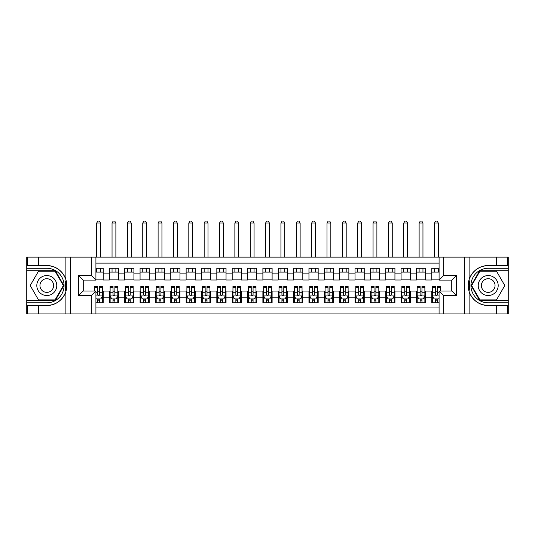 <?xml version="1.0" encoding="UTF-8"?>
<svg xmlns="http://www.w3.org/2000/svg" width="535" height="535" viewBox="0 0 535 535"><rect width="100%" height="100%" fill="white"/><g stroke="black" fill="none" stroke-linecap="round" stroke-linejoin="round"><path stroke-width="0.8" d="M95.919 313.945L91.311 313.945L91.311 295.601L78.571 295.601L83.172 290.993L95.919 290.993L95.919 313.945L439.081 313.945L439.081 290.993L451.821 290.993L451.821 280.093L439.081 280.093L439.081 257.134L95.919 257.134L95.919 280.093L83.179 280.093L83.179 290.993M439.081 268.269L431.785 268.269L431.785 273.873L425.646 273.873L425.646 280.012L431.785 280.012L431.785 273.873M425.646 273.873L425.646 268.269L416.431 268.269L416.431 273.873L410.291 273.873L410.291 280.012L416.431 280.012L416.431 273.873M410.291 273.873L410.291 268.269L401.076 268.269L401.076 273.873L394.937 273.873L394.937 280.012L401.076 280.012L401.076 273.873M394.937 273.873L394.937 268.269L385.728 268.269L385.728 273.873L379.582 273.873L379.582 280.012L385.728 280.012L385.728 273.873M379.582 273.873L379.582 268.269L370.374 268.269L370.374 273.873L364.228 273.873L364.228 280.012L370.374 280.012L370.374 273.873M364.228 273.873L364.228 268.269L355.019 268.269L355.019 273.873L348.873 273.873L348.873 280.012L355.019 280.012L355.019 273.873M348.873 273.873L348.873 268.269L339.665 268.269L339.665 273.873L333.519 273.873L333.519 280.012L339.665 280.012L339.665 273.873M333.519 273.873L333.519 268.269L324.31 268.269L324.31 273.873L318.171 273.873L318.171 280.012L324.31 280.012L324.31 273.873M318.171 273.873L318.171 268.269L308.956 268.269L308.956 273.873L302.817 273.873L302.817 280.012L308.956 280.012L308.956 273.873M302.817 273.873L302.817 268.269L293.601 268.269L293.601 273.873L287.462 273.873L287.462 280.012L293.601 280.012L293.601 273.873M287.462 273.873L287.462 268.269L278.247 268.269L278.247 273.873L272.108 273.873L272.108 280.012L278.247 280.012L278.247 273.873M272.108 273.873L272.108 268.269L262.892 268.269L262.892 273.873L256.753 273.873L256.753 280.012L262.892 280.012L262.892 273.873M256.753 273.873L256.753 268.269L247.538 268.269L247.538 273.873L241.399 273.873L241.399 280.012L247.538 280.012L247.538 273.873M241.399 273.873L241.399 268.269L232.183 268.269L232.183 273.873L226.044 273.873L226.044 280.012L232.183 280.012L232.183 273.873M226.044 273.873L226.044 268.269L216.829 268.269L216.829 273.873L210.69 273.873L210.69 280.012L216.829 280.012L216.829 273.873M210.69 273.873L210.69 268.269L201.481 268.269L201.481 273.873L195.335 273.873L195.335 280.012L201.481 280.012L201.481 273.873M195.335 273.873L195.335 268.269L186.126 268.269L186.126 273.873L179.981 273.873L179.981 280.012L186.126 280.012L186.126 273.873M179.981 273.873L179.981 268.269L170.772 268.269L170.772 273.873L164.626 273.873L164.626 280.012L170.772 280.012L170.772 273.873M164.626 273.873L164.626 268.269L155.417 268.269L155.417 273.873L149.272 273.873L149.272 280.012L155.417 280.012L155.417 273.873M149.272 273.873L149.272 268.269L140.063 268.269L140.063 273.873L133.924 273.873L133.924 280.012L140.063 280.012L140.063 273.873M133.924 273.873L133.924 268.269L124.708 268.269L124.708 273.873L118.569 273.873L118.569 280.012L124.708 280.012L124.708 273.873M118.569 273.873L118.569 268.269L109.354 268.269L109.354 280.012L103.215 280.012L103.215 268.269L95.919 268.269M95.919 302.817L103.215 302.817L103.215 291.067L109.354 291.067L109.354 302.817L118.569 302.817L118.569 291.067L124.708 291.067L124.708 297.213L118.569 297.213M124.708 297.213L124.708 302.817L133.924 302.817L133.924 291.067L140.063 291.067L140.063 297.213L133.924 297.213M140.063 297.213L140.063 302.817L149.272 302.817L149.272 291.067L155.417 291.067L155.417 297.213L149.272 297.213M155.417 297.213L155.417 302.817L164.626 302.817L164.626 291.067L170.772 291.067L170.772 297.213L164.626 297.213M170.772 297.213L170.772 302.817L179.981 302.817L179.981 291.067L186.126 291.067L186.126 297.213L179.981 297.213M186.126 297.213L186.126 302.817L195.335 302.817L195.335 291.067L201.481 291.067L201.481 297.213L195.335 297.213M201.481 297.213L201.481 302.817L210.69 302.817L210.69 291.067L216.829 291.067L216.829 297.213L210.69 297.213M216.829 297.213L216.829 302.817L226.044 302.817L226.044 291.067L232.183 291.067L232.183 297.213L226.044 297.213M232.183 297.213L232.183 302.817L241.399 302.817L241.399 291.067L247.538 291.067L247.538 297.213L241.399 297.213M247.538 297.213L247.538 302.817L256.753 302.817L256.753 291.067L262.892 291.067L262.892 297.213L256.753 297.213M262.892 297.213L262.892 302.817L272.108 302.817L272.108 291.067L278.247 291.067L278.247 297.213L272.108 297.213M278.247 297.213L278.247 302.817L287.462 302.817L287.462 291.067L293.601 291.067L293.601 297.213L287.462 297.213M293.601 297.213L293.601 302.817L302.817 302.817L302.817 291.067L308.956 291.067L308.956 297.213L302.817 297.213M308.956 297.213L308.956 302.817L318.171 302.817L318.171 291.067L324.31 291.067L324.31 297.213L318.171 297.213M324.31 297.213L324.31 302.817L333.519 302.817L333.519 291.067L339.665 291.067L339.665 297.213L333.519 297.213M339.665 297.213L339.665 302.817L348.873 302.817L348.873 291.067L355.019 291.067L355.019 297.213L348.873 297.213M355.019 297.213L355.019 302.817L364.228 302.817L364.228 291.067L370.374 291.067L370.374 297.213L364.228 297.213M370.374 297.213L370.374 302.817L379.582 302.817L379.582 291.067L385.728 291.067L385.728 297.213L379.582 297.213M385.728 297.213L385.728 302.817L394.937 302.817L394.937 291.067L401.076 291.067L401.076 297.213L394.937 297.213M401.076 297.213L401.076 302.817L410.291 302.817L410.291 291.067L416.431 291.067L416.431 297.213L410.291 297.213M416.431 297.213L416.431 302.817L425.646 302.817L425.646 291.067L431.785 291.067L431.785 297.213L425.646 297.213M439.081 263.126L95.919 263.126M95.919 307.959L439.081 307.959M431.785 297.213L431.785 302.817L439.081 302.817M83.253 280.093L83.253 290.993M451.747 290.993L451.747 280.093M95.919 272.108L103.215 272.108M95.919 279.858L103.215 279.858M97.684 291.221L99.53 291.221M102.446 291.221L103.215 291.221M97.684 298.978L99.53 298.978M102.446 298.978L103.215 298.978M109.354 279.858L118.569 279.858M109.354 272.108L118.569 272.108M109.354 291.221L110.123 291.221M113.039 291.221L114.885 291.221M117.8 291.221L118.569 291.221M109.354 298.978L110.123 298.978M113.039 298.978L114.885 298.978M117.8 298.978L118.569 298.978M124.708 291.221L125.478 291.221M128.393 291.221L130.232 291.221M133.155 291.221L133.924 291.221M124.708 298.978L125.478 298.978M128.393 298.978L130.232 298.978M133.155 298.978L133.924 298.978M124.708 272.108L133.924 272.108M124.708 279.858L133.924 279.858M140.063 291.221L140.832 291.221M143.748 291.221L145.587 291.221M148.509 291.221L149.272 291.221M140.063 298.978L140.832 298.978M143.748 298.978L145.587 298.978M148.509 298.978L149.272 298.978M140.063 272.108L149.272 272.108M140.063 279.858L149.272 279.858M155.417 291.221L156.187 291.221M159.102 291.221L160.941 291.221M163.864 291.221L164.626 291.221M155.417 298.978L156.187 298.978M159.102 298.978L160.941 298.978M163.864 298.978L164.626 298.978M155.417 272.108L164.626 272.108M155.417 279.858L164.626 279.858M170.772 291.221L171.541 291.221M174.457 291.221L176.296 291.221M179.212 291.221L179.981 291.221M170.772 298.978L171.541 298.978M174.457 298.978L176.296 298.978M179.212 298.978L179.981 298.978M170.772 272.108L179.981 272.108M170.772 279.858L179.981 279.858M186.126 291.221L186.889 291.221M189.811 291.221L191.65 291.221M194.566 291.221L195.335 291.221M186.126 298.978L186.889 298.978M189.811 298.978L191.65 298.978M194.566 298.978L195.335 298.978M186.126 272.108L195.335 272.108M186.126 279.858L195.335 279.858M201.481 291.221L202.243 291.221M205.166 291.221L207.005 291.221M209.921 291.221L210.69 291.221M201.481 298.978L202.243 298.978M205.166 298.978L207.005 298.978M209.921 298.978L210.69 298.978M201.481 272.108L210.69 272.108M201.481 279.858L210.69 279.858M216.829 291.221L217.598 291.221M220.514 291.221L222.359 291.221M225.275 291.221L226.044 291.221M216.829 298.978L217.598 298.978M220.514 298.978L222.359 298.978M225.275 298.978L226.044 298.978M216.829 272.108L226.044 272.108M216.829 279.858L226.044 279.858M232.183 291.221L232.952 291.221M235.868 291.221L237.714 291.221M240.63 291.221L241.399 291.221M232.183 298.978L232.952 298.978M235.868 298.978L237.714 298.978M240.63 298.978L241.399 298.978M232.183 272.108L241.399 272.108M232.183 279.858L241.399 279.858M247.538 291.221L248.307 291.221M251.223 291.221L253.068 291.221M255.984 291.221L256.753 291.221M247.538 298.978L248.307 298.978M251.223 298.978L253.068 298.978M255.984 298.978L256.753 298.978M247.538 272.108L256.753 272.108M247.538 279.858L256.753 279.858M262.892 291.221L263.661 291.221M266.577 291.221L268.423 291.221M271.339 291.221L272.108 291.221M262.892 298.978L263.661 298.978M266.577 298.978L268.423 298.978M271.339 298.978L272.108 298.978M262.892 272.108L272.108 272.108M262.892 279.858L272.108 279.858M278.247 291.221L279.016 291.221M281.932 291.221L283.777 291.221M286.693 291.221L287.462 291.221M278.247 298.978L279.016 298.978M281.932 298.978L283.777 298.978M286.693 298.978L287.462 298.978M278.247 272.108L287.462 272.108M278.247 279.858L287.462 279.858M293.601 291.221L294.37 291.221M297.286 291.221L299.132 291.221M302.048 291.221L302.817 291.221M293.601 298.978L294.37 298.978M297.286 298.978L299.132 298.978M302.048 298.978L302.817 298.978M293.601 272.108L302.817 272.108M293.601 279.858L302.817 279.858M308.956 291.221L309.725 291.221M312.641 291.221L314.486 291.221M317.402 291.221L318.171 291.221M308.956 298.978L309.725 298.978M312.641 298.978L314.486 298.978M317.402 298.978L318.171 298.978M308.956 272.108L318.171 272.108M308.956 279.858L318.171 279.858M324.31 291.221L325.079 291.221M327.995 291.221L329.834 291.221M332.757 291.221L333.519 291.221M324.31 298.978L325.079 298.978M327.995 298.978L329.834 298.978M332.757 298.978L333.519 298.978M324.31 272.108L333.519 272.108M324.31 279.858L333.519 279.858M339.665 291.221L340.434 291.221M343.35 291.221L345.189 291.221M348.111 291.221L348.873 291.221M339.665 298.978L340.434 298.978M343.35 298.978L345.189 298.978M348.111 298.978L348.873 298.978M339.665 272.108L348.873 272.108M339.665 279.858L348.873 279.858M355.019 291.221L355.788 291.221M358.704 291.221L360.543 291.221M363.459 291.221L364.228 291.221M355.019 298.978L355.788 298.978M358.704 298.978L360.543 298.978M363.459 298.978L364.228 298.978M355.019 272.108L364.228 272.108M355.019 279.858L364.228 279.858M370.374 291.221L371.136 291.221M374.059 291.221L375.898 291.221M378.813 291.221L379.582 291.221M370.374 298.978L371.136 298.978M374.059 298.978L375.898 298.978M378.813 298.978L379.582 298.978M370.374 272.108L379.582 272.108M370.374 279.858L379.582 279.858M385.728 291.221L386.491 291.221M389.413 291.221L391.252 291.221M394.168 291.221L394.937 291.221M385.728 298.978L386.491 298.978M389.413 298.978L391.252 298.978M394.168 298.978L394.937 298.978M385.728 272.108L394.937 272.108M385.728 279.858L394.937 279.858M401.076 291.221L401.845 291.221M404.768 291.221L406.607 291.221M409.522 291.221L410.291 291.221M401.076 298.978L401.845 298.978M404.768 298.978L406.607 298.978M409.522 298.978L410.291 298.978M401.076 272.108L410.291 272.108M401.076 279.858L410.291 279.858M416.431 291.221L417.2 291.221M420.115 291.221L421.961 291.221M424.877 291.221L425.646 291.221M416.431 298.978L417.2 298.978M420.115 298.978L421.961 298.978M424.877 298.978L425.646 298.978M416.431 272.108L425.646 272.108M416.431 279.858L425.646 279.858M431.785 291.221L432.554 291.221M435.47 291.221L437.316 291.221M431.785 298.978L432.554 298.978M435.47 298.978L437.316 298.978M431.785 272.108L439.081 272.108M431.785 279.858L439.081 279.858M97.684 300.817L99.53 300.817M95.919 298.129L96.307 298.898L100.908 298.898L102.446 295.828L102.446 286.459L99.53 286.459L99.53 287.716L102.446 287.716M102.446 295.828L102.446 302.817M94.769 290.993L94.769 286.459L97.684 286.459L97.684 294.678C98.3 295.862 98.915 295.862 99.53 294.678L99.53 287.716M99.53 298.898L99.53 302.817M97.684 302.817L97.684 298.898M100.526 272.108L100.526 268.269M100.526 257.134L100.526 223.048L96.688 223.048L96.688 257.134M96.688 272.108L96.688 268.269M96.688 223.048L97.838 221.055L99.376 221.055L100.526 223.048M51.775 276.896A9.978 9.978 0 0 0 38.145 280.554A9.978 9.978 0 0 0 41.797 294.183A9.978 9.978 0 0 0 55.433 290.532A9.978 9.978 0 0 0 51.775 276.896M50.203 279.624A6.835 6.835 0 0 0 40.867 282.126A6.835 6.835 0 0 0 43.368 291.461A6.835 6.835 0 0 0 52.704 288.96A6.835 6.835 0 0 0 50.203 279.624M55.078 299.894L38.5 299.894L30.207 285.543L38.5 271.185L55.078 271.185L63.364 285.543L55.078 299.894M493.203 276.896A9.978 9.978 0 0 0 479.567 280.554A9.978 9.978 0 0 0 483.225 294.183A9.978 9.978 0 0 0 496.854 290.532A9.978 9.978 0 0 0 493.203 276.896M491.632 279.624A6.835 6.835 0 0 0 482.296 282.126A6.835 6.835 0 0 0 484.797 291.461A6.835 6.835 0 0 0 494.133 288.96A6.835 6.835 0 0 0 491.632 279.624M496.5 299.894L479.922 299.894L471.636 285.543L479.922 271.185L496.5 271.185L504.793 285.543L496.5 299.894M65.558 290.151L66.246 290.151A19.996 19.996 0 0 0 66.246 280.942L65.558 280.942L65.558 290.271L66.22 290.271M91.311 313.945L38.339 313.945L38.339 305.538L46.786 305.538A19.996 19.996 0 0 0 65.885 291.481C67.056 287.522 67.056 283.563 65.885 279.604A19.996 19.996 0 0 0 46.786 265.541L38.339 265.541L38.339 257.134L26.75 257.134L26.75 300.356L55.339 300.356L63.892 285.543L55.339 270.723L26.75 270.723M38.339 257.134L65.885 257.134L65.885 279.604C62.548 270.797 56.182 266.109 46.786 265.541M46.786 305.538C56.182 304.97 62.548 300.289 65.885 291.481L65.885 313.945M78.571 295.601L78.571 275.485L91.311 275.485L91.311 257.134L70.352 257.134L70.352 313.945M38.339 313.945L26.75 313.945L26.75 300.356M26.75 302.817L46.786 302.817A17.274 17.274 0 0 0 64.06 285.543A17.274 17.274 0 0 0 46.786 268.269L26.75 268.269M65.885 257.134L70.352 257.134M91.311 257.134L95.919 257.134M38.339 305.538L27.593 305.538L27.593 313.945M38.339 265.541L27.593 265.541L27.593 257.134M91.311 295.601L95.919 290.993M78.571 275.485L83.179 280.093M91.311 275.485L95.919 280.093M65.558 280.942L66.22 280.822M66.715 287.255L66.775 284.834M66.574 282.654L66.467 281.998M469.442 280.928L468.754 280.928A19.996 19.996 0 0 0 468.754 290.144L469.442 290.144L469.442 280.815L468.78 280.815M439.081 257.134L496.661 257.134L496.661 265.541L488.214 265.541A19.996 19.996 0 0 0 469.115 279.604C467.944 283.557 467.944 287.516 469.115 291.481A19.996 19.996 0 0 0 488.214 305.538L496.661 305.538L496.661 313.945L508.25 313.945L508.25 270.723L479.661 270.723L471.108 285.543L479.661 300.356L508.25 300.356M496.661 313.945L469.115 313.945L469.115 291.481C472.452 300.289 478.818 304.97 488.214 305.538M488.214 265.541C478.818 266.109 472.452 270.797 469.115 279.604L469.115 257.134M443.689 257.134L443.689 275.485L456.429 275.485L456.429 295.601L443.689 295.601L443.689 313.945L464.647 313.945L464.647 257.134M496.661 257.134L508.25 257.134L508.25 270.723M508.25 268.269L488.214 268.269A17.274 17.274 0 0 0 470.94 285.543A17.274 17.274 0 0 0 488.214 302.817L508.25 302.817M469.115 313.945L464.647 313.945M443.689 313.945L439.081 313.945M496.661 265.541L507.407 265.541L507.407 257.134M496.661 305.538L507.407 305.538L507.407 313.945M443.689 275.485L439.081 280.093M456.429 275.485L451.821 280.093M456.429 295.601L451.821 290.993M443.689 295.601L439.081 290.993M469.442 290.144L468.78 290.264M468.285 283.824L468.225 286.245M468.426 288.432L468.533 289.081M113.039 300.817L114.885 300.817M110.123 287.716L113.039 287.716L113.039 286.459L110.123 286.459L110.123 295.828L111.654 298.898L116.262 298.898L117.8 295.828L117.8 286.459L114.885 286.459L114.885 287.716L117.8 287.716M117.8 295.828L117.8 302.817M110.123 295.828L110.123 302.817M114.885 298.898L114.885 302.817M113.039 302.817L113.039 298.898M113.039 287.716L113.039 294.678C113.654 295.862 114.269 295.862 114.885 294.678L114.885 287.716M115.881 272.108L115.881 268.269M115.881 257.134L115.881 223.048L112.042 223.048L112.042 257.134M112.042 272.108L112.042 268.269M112.042 223.048L113.193 221.055L114.731 221.055L115.881 223.048M128.393 300.817L130.232 300.817M125.478 287.716L128.393 287.716L128.393 286.459L125.478 286.459L125.478 295.828L127.009 298.898L131.617 298.898L133.155 295.828L133.155 286.459L130.232 286.459L130.232 287.716L133.155 287.716M133.155 295.828L133.155 302.817M125.478 295.828L125.478 302.817M130.232 298.898L130.232 302.817M128.393 302.817L128.393 298.898M128.393 287.716L128.393 294.678C129.009 295.862 129.624 295.862 130.232 294.678L130.232 287.716M131.236 272.108L131.236 268.269M131.236 257.134L131.236 223.048L127.397 223.048L127.397 257.134M127.397 272.108L127.397 268.269M127.397 223.048L128.547 221.055L130.085 221.055L131.236 223.048M143.748 300.817L145.587 300.817M140.832 287.716L143.748 287.716L143.748 286.459L140.832 286.459L140.832 295.828L142.363 298.898L146.971 298.898L148.509 295.828L148.509 286.459L145.587 286.459L145.587 287.716L148.509 287.716M148.509 295.828L148.509 302.817M140.832 295.828L140.832 302.817M145.587 298.898L145.587 302.817M143.748 302.817L143.748 298.898M143.748 287.716L143.748 294.678C144.363 295.862 144.972 295.862 145.587 294.678L145.587 287.716M146.59 272.108L146.59 268.269M146.59 257.134L146.59 223.048L142.751 223.048L142.751 257.134M142.751 272.108L142.751 268.269M142.751 223.048L143.902 221.055L145.433 221.055L146.59 223.048M159.102 300.817L160.941 300.817M156.187 287.716L159.102 287.716L159.102 286.459L156.187 286.459L156.187 295.828L157.718 298.898L162.326 298.898L163.864 295.828L163.864 286.459L160.941 286.459L160.941 287.716L163.864 287.716M163.864 295.828L163.864 302.817M156.187 295.828L156.187 302.817M160.941 298.898L160.941 302.817M159.102 302.817L159.102 298.898M159.102 287.716L159.102 294.678C159.718 295.862 160.326 295.862 160.941 294.678L160.941 287.716M161.944 272.108L161.944 268.269M161.944 257.134L161.944 223.048L158.106 223.048L158.106 257.134M158.106 272.108L158.106 268.269M158.106 223.048L159.256 221.055L160.788 221.055L161.944 223.048M174.457 300.817L176.296 300.817M171.541 287.716L174.457 287.716L174.457 286.459L171.541 286.459L171.541 295.828L173.072 298.898L177.68 298.898L179.212 295.828L179.212 286.459L176.296 286.459L176.296 287.716L179.212 287.716M179.212 295.828L179.212 302.817M171.541 295.828L171.541 302.817M176.296 298.898L176.296 302.817M174.457 302.817L174.457 298.898M174.457 287.716L174.457 294.678C175.065 295.862 175.681 295.862 176.296 294.678L176.296 287.716M177.292 272.108L177.292 268.269M177.292 257.134L177.292 223.048L173.46 223.048L173.46 257.134M173.46 272.108L173.46 268.269M173.46 223.048L174.611 221.055L176.142 221.055L177.292 223.048M189.811 300.817L191.65 300.817M186.889 287.716L189.811 287.716L189.811 286.459L186.889 286.459L186.889 295.828L188.427 298.898L193.035 298.898L194.566 295.828L194.566 286.459L191.65 286.459L191.65 287.716L194.566 287.716M194.566 295.828L194.566 302.817M186.889 295.828L186.889 302.817M191.65 298.898L191.65 302.817M189.811 302.817L189.811 298.898M189.811 287.716L189.811 294.678C190.42 295.862 191.035 295.862 191.65 294.678L191.65 287.716M192.647 272.108L192.647 268.269M192.647 257.134L192.647 223.048L188.808 223.048L188.808 257.134M188.808 272.108L188.808 268.269M188.808 223.048L189.965 221.055L191.497 221.055L192.647 223.048M205.166 300.817L207.005 300.817M202.243 287.716L205.166 287.716L205.166 286.459L202.243 286.459L202.243 295.828L203.781 298.898L208.389 298.898L209.921 295.828L209.921 286.459L207.005 286.459L207.005 287.716L209.921 287.716M209.921 295.828L209.921 302.817M202.243 295.828L202.243 302.817M207.005 298.898L207.005 302.817M205.166 302.817L205.166 298.898M205.166 287.716L205.166 294.678C205.774 295.862 206.39 295.862 207.005 294.678L207.005 287.716M208.001 272.108L208.001 268.269M208.001 257.134L208.001 223.048L204.163 223.048L204.163 257.134M204.163 272.108L204.163 268.269M204.163 223.048L205.32 221.055L206.851 221.055L208.001 223.048M220.514 300.817L222.359 300.817M217.598 287.716L220.514 287.716L220.514 286.459L217.598 286.459L217.598 295.828L219.136 298.898L223.744 298.898L225.275 295.828L225.275 286.459L222.359 286.459L222.359 287.716L225.275 287.716M225.275 295.828L225.275 302.817M217.598 295.828L217.598 302.817M222.359 298.898L222.359 302.817M220.514 302.817L220.514 298.898M220.514 287.716L220.514 294.678C221.129 295.862 221.744 295.862 222.359 294.678L222.359 287.716M223.356 272.108L223.356 268.269M223.356 257.134L223.356 223.048L219.517 223.048L219.517 257.134M219.517 272.108L219.517 268.269M219.517 223.048L220.667 221.055L222.206 221.055L223.356 223.048M235.868 300.817L237.714 300.817M232.952 287.716L235.868 287.716L235.868 286.459L232.952 286.459L232.952 295.828L234.49 298.898L239.098 298.898L240.63 295.828L240.63 286.459L237.714 286.459L237.714 287.716L240.63 287.716M240.63 295.828L240.63 302.817M232.952 295.828L232.952 302.817M237.714 298.898L237.714 302.817M235.868 302.817L235.868 298.898M235.868 287.716L235.868 294.678C236.483 295.862 237.099 295.862 237.714 294.678L237.714 287.716M238.71 272.108L238.71 268.269M238.71 257.134L238.71 223.048L234.872 223.048L234.872 257.134M234.872 272.108L234.872 268.269M234.872 223.048L236.022 221.055L237.56 221.055L238.71 223.048M251.223 300.817L253.068 300.817M248.307 287.716L251.223 287.716L251.223 286.459L248.307 286.459L248.307 295.828L249.845 298.898L254.446 298.898L255.984 295.828L255.984 286.459L253.068 286.459L253.068 287.716L255.984 287.716M255.984 295.828L255.984 302.817M248.307 295.828L248.307 302.817M253.068 298.898L253.068 302.817M251.223 302.817L251.223 298.898M251.223 287.716L251.223 294.678C251.838 295.862 252.453 295.862 253.068 294.678L253.068 287.716M254.065 272.108L254.065 268.269M254.065 257.134L254.065 223.048L250.226 223.048L250.226 257.134M250.226 272.108L250.226 268.269M250.226 223.048L251.376 221.055L252.915 221.055L254.065 223.048M266.577 300.817L268.423 300.817M263.661 287.716L266.577 287.716L266.577 286.459L263.661 286.459L263.661 295.828L265.2 298.898L269.8 298.898L271.339 295.828L271.339 286.459L268.423 286.459L268.423 287.716L271.339 287.716M271.339 295.828L271.339 302.817M263.661 295.828L263.661 302.817M268.423 298.898L268.423 302.817M266.577 302.817L266.577 298.898M266.577 287.716L266.577 294.678C267.192 295.862 267.808 295.862 268.423 294.678L268.423 287.716M269.419 272.108L269.419 268.269M269.419 257.134L269.419 223.048L265.581 223.048L265.581 257.134M265.581 272.108L265.581 268.269M265.581 223.048L266.731 221.055L268.269 221.055L269.419 223.048M281.932 300.817L283.777 300.817M279.016 287.716L281.932 287.716L281.932 286.459L279.016 286.459L279.016 295.828L280.554 298.898L285.155 298.898L286.693 295.828L286.693 286.459L283.777 286.459L283.777 287.716L286.693 287.716M286.693 295.828L286.693 302.817M279.016 295.828L279.016 302.817M283.777 298.898L283.777 302.817M281.932 302.817L281.932 298.898M281.932 287.716L281.932 294.678C282.547 295.862 283.162 295.862 283.777 294.678L283.777 287.716M284.774 272.108L284.774 268.269M284.774 257.134L284.774 223.048L280.935 223.048L280.935 257.134M280.935 272.108L280.935 268.269M280.935 223.048L282.085 221.055L283.624 221.055L284.774 223.048M297.286 300.817L299.132 300.817M294.37 287.716L297.286 287.716L297.286 286.459L294.37 286.459L294.37 295.828L295.902 298.898L300.51 298.898L302.048 295.828L302.048 286.459L299.132 286.459L299.132 287.716L302.048 287.716M302.048 295.828L302.048 302.817M294.37 295.828L294.37 302.817M299.132 298.898L299.132 302.817M297.286 302.817L297.286 298.898M297.286 287.716L297.286 294.678C297.901 295.862 298.517 295.862 299.132 294.678L299.132 287.716M300.128 272.108L300.128 268.269M300.128 257.134L300.128 223.048L296.29 223.048L296.29 257.134M296.29 272.108L296.29 268.269M296.29 223.048L297.44 221.055L298.978 221.055L300.128 223.048M312.641 300.817L314.486 300.817M309.725 287.716L312.641 287.716L312.641 286.459L309.725 286.459L309.725 295.828L311.256 298.898L315.864 298.898L317.402 295.828L317.402 286.459L314.486 286.459L314.486 287.716L317.402 287.716M317.402 295.828L317.402 302.817M309.725 295.828L309.725 302.817M314.486 298.898L314.486 302.817M312.641 302.817L312.641 298.898M312.641 287.716L312.641 294.678C313.256 295.862 313.871 295.862 314.486 294.678L314.486 287.716M315.483 272.108L315.483 268.269M315.483 257.134L315.483 223.048L311.644 223.048L311.644 257.134M311.644 272.108L311.644 268.269M311.644 223.048L312.794 221.055L314.333 221.055L315.483 223.048M327.995 300.817L329.834 300.817M325.079 287.716L327.995 287.716L327.995 286.459L325.079 286.459L325.079 295.828L326.611 298.898L331.218 298.898L332.757 295.828L332.757 286.459L329.834 286.459L329.834 287.716L332.757 287.716M332.757 295.828L332.757 302.817M325.079 295.828L325.079 302.817M329.834 298.898L329.834 302.817M327.995 302.817L327.995 298.898M327.995 287.716L327.995 294.678C328.61 295.862 329.219 295.862 329.834 294.678L329.834 287.716M330.837 272.108L330.837 268.269M330.837 257.134L330.837 223.048L326.999 223.048L326.999 257.134M326.999 272.108L326.999 268.269M326.999 223.048L328.149 221.055L329.68 221.055L330.837 223.048M343.35 300.817L345.189 300.817M340.434 287.716L343.35 287.716L343.35 286.459L340.434 286.459L340.434 295.828L341.965 298.898L346.573 298.898L348.111 295.828L348.111 286.459L345.189 286.459L345.189 287.716L348.111 287.716M348.111 295.828L348.111 302.817M340.434 295.828L340.434 302.817M345.189 298.898L345.189 302.817M343.35 302.817L343.35 298.898M343.35 287.716L343.35 294.678C343.965 295.862 344.573 295.862 345.189 294.678L345.189 287.716M346.192 272.108L346.192 268.269M346.192 257.134L346.192 223.048L342.353 223.048L342.353 257.134M342.353 272.108L342.353 268.269M342.353 223.048L343.503 221.055L345.035 221.055L346.192 223.048M358.704 300.817L360.543 300.817M355.788 287.716L358.704 287.716L358.704 286.459L355.788 286.459L355.788 295.828L357.32 298.898L361.928 298.898L363.459 295.828L363.459 286.459L360.543 286.459L360.543 287.716L363.459 287.716M363.459 295.828L363.459 302.817M355.788 295.828L355.788 302.817M360.543 298.898L360.543 302.817M358.704 302.817L358.704 298.898M358.704 287.716L358.704 294.678C359.313 295.862 359.928 295.862 360.543 294.678L360.543 287.716M361.546 272.108L361.546 268.269M361.546 257.134L361.546 223.048L357.708 223.048L357.708 257.134M357.708 272.108L357.708 268.269M357.708 223.048L358.858 221.055L360.389 221.055L361.546 223.048M374.059 300.817L375.898 300.817M371.136 287.716L374.059 287.716L374.059 286.459L371.136 286.459L371.136 295.828L372.674 298.898L377.282 298.898L378.813 295.828L378.813 286.459L375.898 286.459L375.898 287.716L378.813 287.716M378.813 295.828L378.813 302.817M371.136 295.828L371.136 302.817M375.898 298.898L375.898 302.817M374.059 302.817L374.059 298.898M374.059 287.716L374.059 294.678C374.667 295.862 375.282 295.862 375.898 294.678L375.898 287.716M376.894 272.108L376.894 268.269M376.894 257.134L376.894 223.048L373.055 223.048L373.055 257.134M373.055 272.108L373.055 268.269M373.055 223.048L374.212 221.055L375.744 221.055L376.894 223.048M389.413 300.817L391.252 300.817M386.491 287.716L389.413 287.716L389.413 286.459L386.491 286.459L386.491 295.828L388.029 298.898L392.636 298.898L394.168 295.828L394.168 286.459L391.252 286.459L391.252 287.716L394.168 287.716M394.168 295.828L394.168 302.817M386.491 295.828L386.491 302.817M391.252 298.898L391.252 302.817M389.413 302.817L389.413 298.898M389.413 287.716L389.413 294.678C390.022 295.862 390.637 295.862 391.252 294.678L391.252 287.716M392.249 272.108L392.249 268.269M392.249 257.134L392.249 223.048L388.41 223.048L388.41 257.134M388.41 272.108L388.41 268.269M388.41 223.048L389.567 221.055L391.098 221.055L392.249 223.048M404.768 300.817L406.607 300.817M401.845 287.716L404.768 287.716L404.768 286.459L401.845 286.459L401.845 295.828L403.383 298.898L407.991 298.898L409.522 295.828L409.522 286.459L406.607 286.459L406.607 287.716L409.522 287.716M409.522 295.828L409.522 302.817M401.845 295.828L401.845 302.817M406.607 298.898L406.607 302.817M404.768 302.817L404.768 298.898M404.768 287.716L404.768 294.678C405.376 295.862 405.991 295.862 406.607 294.678L406.607 287.716M407.603 272.108L407.603 268.269M407.603 257.134L407.603 223.048L403.764 223.048L403.764 257.134M403.764 272.108L403.764 268.269M403.764 223.048L404.915 221.055L406.453 221.055L407.603 223.048M420.115 300.817L421.961 300.817M417.2 287.716L420.115 287.716L420.115 286.459L417.2 286.459L417.2 295.828L418.738 298.898L423.345 298.898L424.877 295.828L424.877 286.459L421.961 286.459L421.961 287.716L424.877 287.716M424.877 295.828L424.877 302.817M417.2 295.828L417.2 302.817M421.961 298.898L421.961 302.817M420.115 302.817L420.115 298.898M420.115 287.716L420.115 294.678C420.731 295.862 421.346 295.862 421.961 294.678L421.961 287.716M422.958 272.108L422.958 268.269M422.958 257.134L422.958 223.048L419.119 223.048L419.119 257.134M419.119 272.108L419.119 268.269M419.119 223.048L420.269 221.055L421.807 221.055L422.958 223.048M435.47 300.817L437.316 300.817M440.231 287.716L440.231 286.459L437.316 286.459L437.316 287.716L440.231 287.716L440.231 290.993M433.671 298.055L432.554 298.055L432.554 286.459L435.47 286.459L435.47 294.678C436.085 295.862 436.7 295.862 437.316 294.678L437.316 287.716M432.554 298.055L432.554 302.817M432.554 295.828L434.092 298.898L438.693 298.898L439.081 298.129M437.316 298.898L437.316 302.817M435.47 302.817L435.47 298.898M438.312 272.108L438.312 268.269M438.312 257.134L438.312 223.048L434.473 223.048L434.473 257.134M434.473 272.108L434.473 268.269M434.473 223.048L435.624 221.055L437.162 221.055L438.312 223.048M109.354 297.213L103.215 297.213M109.354 273.873L103.215 273.873M95.919 295.902L102.406 295.902M102.446 298.055L101.329 298.055M94.769 287.716L97.684 287.716M99.53 292.27L102.446 292.27M95.919 292.27L97.684 292.27M97.684 299.841L99.53 299.841M110.163 295.902L117.76 295.902M117.8 298.055L116.683 298.055M111.233 298.055L110.123 298.055M114.885 292.27L117.8 292.27M110.123 292.27L113.039 292.27M113.039 299.841L114.885 299.841M125.511 295.902L133.115 295.902M133.155 298.055L132.038 298.055M126.588 298.055L125.478 298.055M130.232 292.27L133.155 292.27M125.478 292.27L128.393 292.27M128.393 299.841L130.232 299.841M140.865 295.902L148.469 295.902M148.509 298.055L147.392 298.055M141.942 298.055L140.832 298.055M145.587 292.27L148.509 292.27M140.832 292.27L143.748 292.27M143.748 299.841L145.587 299.841M156.22 295.902L163.824 295.902M163.864 298.055L162.747 298.055M157.297 298.055L156.187 298.055M160.941 292.27L163.864 292.27M156.187 292.27L159.102 292.27M159.102 299.841L160.941 299.841M171.575 295.902L179.178 295.902M179.212 298.055L178.101 298.055M172.651 298.055L171.541 298.055M176.296 292.27L179.212 292.27M171.541 292.27L174.457 292.27M174.457 299.841L176.296 299.841M186.929 295.902L194.533 295.902M194.566 298.055L193.456 298.055M188.006 298.055L186.889 298.055M191.65 292.27L194.566 292.27M186.889 292.27L189.811 292.27M189.811 299.841L191.65 299.841M202.284 295.902L209.887 295.902M209.921 298.055L208.81 298.055M203.36 298.055L202.243 298.055M207.005 292.27L209.921 292.27M202.243 292.27L205.166 292.27M205.166 299.841L207.005 299.841M217.638 295.902L225.235 295.902M225.275 298.055L224.165 298.055M218.715 298.055L217.598 298.055M222.359 292.27L225.275 292.27M217.598 292.27L220.514 292.27M220.514 299.841L222.359 299.841M232.992 295.902L240.589 295.902M240.63 298.055L239.519 298.055M234.069 298.055L232.952 298.055M237.714 292.27L240.63 292.27M232.952 292.27L235.868 292.27M235.868 299.841L237.714 299.841M248.347 295.902L255.944 295.902M255.984 298.055L254.874 298.055M249.424 298.055L248.307 298.055M253.068 292.27L255.984 292.27M248.307 292.27L251.223 292.27M251.223 299.841L253.068 299.841M263.701 295.902L271.298 295.902M271.339 298.055L270.228 298.055M264.772 298.055L263.661 298.055M268.423 292.27L271.339 292.27M263.661 292.27L266.577 292.27M266.577 299.841L268.423 299.841M279.056 295.902L286.653 295.902M286.693 298.055L285.576 298.055M280.126 298.055L279.016 298.055M283.777 292.27L286.693 292.27M279.016 292.27L281.932 292.27M281.932 299.841L283.777 299.841M294.411 295.902L302.007 295.902M302.048 298.055L300.931 298.055M295.48 298.055L294.37 298.055M299.132 292.27L302.048 292.27M294.37 292.27L297.286 292.27M297.286 299.841L299.132 299.841M309.765 295.902L317.362 295.902M317.402 298.055L316.285 298.055M310.835 298.055L309.725 298.055M314.486 292.27L317.402 292.27M309.725 292.27L312.641 292.27M312.641 299.841L314.486 299.841M325.113 295.902L332.716 295.902M332.757 298.055L331.64 298.055M326.189 298.055L325.079 298.055M329.834 292.27L332.757 292.27M325.079 292.27L327.995 292.27M327.995 299.841L329.834 299.841M340.467 295.902L348.071 295.902M348.111 298.055L346.994 298.055M341.544 298.055L340.434 298.055M345.189 292.27L348.111 292.27M340.434 292.27L343.35 292.27M343.35 299.841L345.189 299.841M355.822 295.902L363.425 295.902M363.459 298.055L362.349 298.055M356.898 298.055L355.788 298.055M360.543 292.27L363.459 292.27M355.788 292.27L358.704 292.27M358.704 299.841L360.543 299.841M371.176 295.902L378.78 295.902M378.813 298.055L377.703 298.055M372.253 298.055L371.136 298.055M375.898 292.27L378.813 292.27M371.136 292.27L374.059 292.27M374.059 299.841L375.898 299.841M386.531 295.902L394.135 295.902M394.168 298.055L393.058 298.055M387.608 298.055L386.491 298.055M391.252 292.27L394.168 292.27M386.491 292.27L389.413 292.27M389.413 299.841L391.252 299.841M401.885 295.902L409.489 295.902M409.522 298.055L408.412 298.055M402.962 298.055L401.845 298.055M406.607 292.27L409.522 292.27M401.845 292.27L404.768 292.27M404.768 299.841L406.607 299.841M417.24 295.902L424.837 295.902M424.877 298.055L423.767 298.055M418.316 298.055L417.2 298.055M421.961 292.27L424.877 292.27M417.2 292.27L420.115 292.27M420.115 299.841L421.961 299.841M432.594 295.902L439.081 295.902M432.554 287.716L435.47 287.716M437.316 292.27L439.081 292.27M432.554 292.27L435.47 292.27M435.47 299.841L437.316 299.841"/></g></svg>
